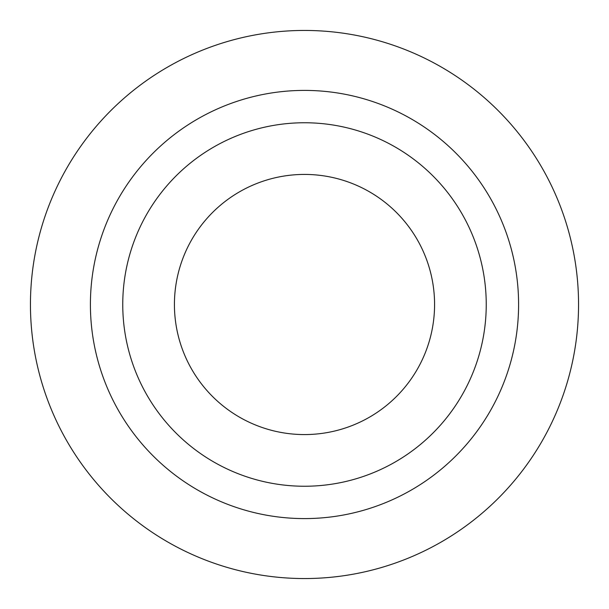 <?xml version="1.0" encoding="UTF-8"?>
<svg xmlns="http://www.w3.org/2000/svg" width="609" height="609" viewBox="0 0 609 609"><rect width="100%" height="100%" fill="white"/><g stroke="black" fill="none" stroke-linecap="round" stroke-linejoin="round"><path stroke-width="0.91" d="M486.241 304.5A181.741 181.741 0 0 0 213.63 147.104A181.741 181.741 0 0 0 213.63 461.896A181.741 181.741 0 0 0 486.241 304.5M434.575 304.5A130.075 130.075 0 0 0 239.466 191.85A130.075 130.075 0 0 0 239.466 417.15A130.075 130.075 0 0 0 434.575 304.5M578.55 304.5A274.05 274.05 0 0 0 167.475 67.165A274.05 274.05 0 0 0 167.475 541.835A274.05 274.05 0 0 0 578.55 304.5M518.594 304.5A214.094 214.094 0 0 0 197.453 119.09A214.094 214.094 0 0 0 197.453 489.91A214.094 214.094 0 0 0 518.594 304.5"/></g></svg>
